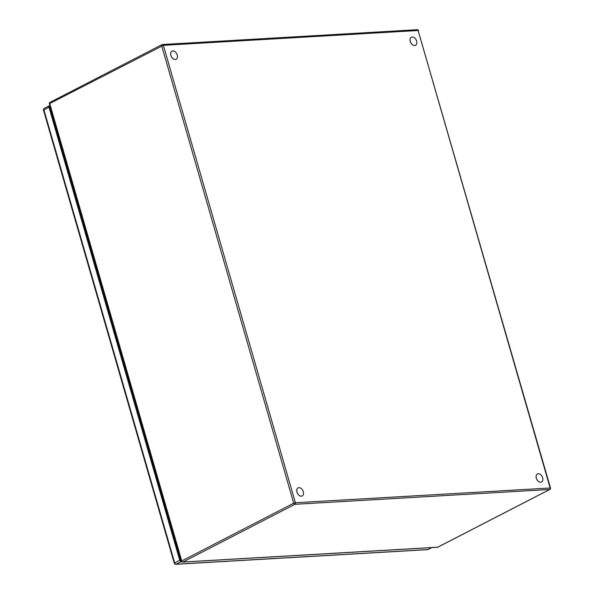<?xml version="1.0" encoding="UTF-8"?>
<svg xmlns="http://www.w3.org/2000/svg" width="594" height="594" viewBox="0 0 594 594"><rect width="100%" height="100%" fill="white"/><g stroke="black" fill="none" stroke-linecap="round" stroke-linejoin="round"><path stroke-width="0.89" d="M298.039 487.912A4.529 3.022 62.7 0 0 298.017 487.926A4.529 3.022 62.7 0 0 297.015 492.411A4.529 3.022 62.7 0 0 300.809 496.176A4.529 3.022 62.7 0 0 302.168 495.975A4.529 3.022 62.7 0 0 302.19 495.96A4.529 3.022 -117.3 0 1 300.854 496.153A4.529 3.022 -117.3 0 1 297.059 492.389A4.529 3.022 -117.3 0 1 298.062 487.904A4.529 3.022 -117.3 0 1 299.421 487.696A4.529 3.022 -117.3 0 1 303.207 491.468A4.529 3.022 -117.3 0 1 302.212 495.953L302.168 495.975M171.985 51.188A4.529 3.022 62.7 0 0 171.963 51.195A4.529 3.022 62.7 0 0 170.812 55.183A4.529 3.022 62.7 0 0 173.96 59.222A4.529 3.022 62.7 0 0 176.114 59.244A4.529 3.022 62.7 0 0 176.136 59.237L176.151 59.229A4.529 3.022 -117.3 0 1 174.005 59.2A4.529 3.022 -117.3 0 1 170.857 55.16A4.529 3.022 -117.3 0 1 172.008 51.173A4.529 3.022 -117.3 0 1 174.161 51.203A4.529 3.022 -117.3 0 1 177.302 55.242A4.529 3.022 -117.3 0 1 176.151 59.229M537.399 473.982A4.529 3.022 62.7 0 0 537.384 473.997A4.529 3.022 62.7 0 0 536.234 477.984A4.529 3.022 62.7 0 0 539.382 482.016A4.529 3.022 62.7 0 0 541.535 482.046A4.529 3.022 62.7 0 0 541.55 482.038L541.572 482.024A4.529 3.022 -117.3 0 1 539.419 482.001A4.529 3.022 -117.3 0 1 536.271 477.962A4.529 3.022 -117.3 0 1 537.422 473.975A4.529 3.022 -117.3 0 1 539.575 474.005A4.529 3.022 -117.3 0 1 542.723 478.036A4.529 3.022 -117.3 0 1 541.572 482.024M411.367 37.251L411.33 37.274A4.529 3.022 62.7 0 0 411.33 37.274A4.529 3.022 62.7 0 0 410.179 41.253A4.529 3.022 62.7 0 0 413.327 45.293A4.529 3.022 62.7 0 0 415.481 45.322A4.529 3.022 62.7 0 0 415.496 45.307A4.529 3.022 -117.3 0 1 413.365 45.27A4.529 3.022 -117.3 0 1 410.216 41.231A4.529 3.022 -117.3 0 1 411.367 37.251A4.529 3.022 -117.3 0 1 413.521 37.274A4.529 3.022 -117.3 0 1 416.669 41.313A4.529 3.022 -117.3 0 1 415.518 45.3L415.481 45.322M50.171 106.526L49.443 106.564L180.539 560.758L181.267 560.721M50.832 108.799L50.096 108.843M50.995 109.378L50.267 109.422M44.557 108.294A1.53 1.017 62.7 0 0 44.268 108.368L49.332 105.754A1.53 1.017 -117.3 0 0 48.968 107.18L179.73 560.224A1.53 1.017 -117.3 0 0 181.215 561.597L181.578 561.575M49.332 105.754A1.53 1.017 -117.3 0 1 49.621 105.68L49.918 105.665M50.319 109.6L51.047 109.556M179.93 558.657A9.794 6.527 62.7 0 0 180.791 559.073M52.064 113.09A9.794 6.527 62.7 0 0 51.47 113.588A9.794 6.527 -117.3 0 1 52.064 113.098M437.147 547.245A1.225 0.876 -93.3 0 0 437.674 547.208A1.225 0.817 62.7 0 0 437.904 547.148A1.225 0.817 62.7 0 0 438.082 547M182.922 562.035L437.674 547.208L549.658 489.486A1.225 0.876 -93.3 0 0 550.133 487.919L418.109 30.502L163.357 45.33L49.71 103.519L181.734 560.936L293.718 503.207L161.694 45.797A1.225 0.817 -117.3 0 1 161.991 44.654A1.225 0.817 -117.3 0 1 162.214 44.595A1.225 0.876 86.7 0 1 163.357 45.33L295.381 502.739L550.504 487.993L418.109 30.502A1.225 0.876 -93.3 0 0 417.226 29.7L162.481 44.52A1.225 1.225 0 0 0 161.991 44.654L50 102.383A1.225 0.817 62.7 0 0 49.71 103.519L49.391 103.809L181.415 561.226L181.734 560.936A1.225 0.817 62.7 0 0 182.922 562.035A1.225 0.876 86.7 0 1 182.662 562.11L437.414 547.282A1.225 1.225 0 0 0 437.904 547.148L549.888 489.419A1.225 0.817 -117.3 0 1 549.658 489.486L294.906 504.306L182.922 562.035M294.906 504.306A1.225 0.817 -117.3 0 1 293.718 503.207L295.381 502.739A1.225 0.876 86.7 0 1 294.906 504.306M50.23 102.324A1.225 0.817 62.7 0 0 50 102.383A1.225 1.225 0 0 0 49.391 103.809M48.968 107.18L43.496 110.15L174.265 563.194L179.73 560.224M43.496 110.15A1.53 1.53 0 0 1 44.268 108.368A1.53 1.017 62.7 0 0 43.897 109.786L174.666 562.837A1.53 1.017 62.7 0 0 176.151 564.211L427.91 549.561L431.675 547.616M181.215 561.597L176.151 564.211A1.53 1.091 86.7 0 1 175.824 564.3L427.583 549.65A1.53 1.091 -93.3 0 0 427.91 549.561A1.53 1.017 62.7 0 0 428.192 549.487A1.53 1.017 62.7 0 0 428.423 549.294M54.188 120.448A4.893 1.04 163.9 0 0 53.505 120.634M177.302 549.547A4.893 1.032 -16.1 0 1 177.992 549.361M180.784 559.036A9.794 6.527 -117.3 0 1 179.915 558.605M418.473 30.584A1.225 1.225 0 0 0 417.226 29.7M549.888 489.419A1.225 1.225 0 0 0 550.504 487.993M181.415 561.226A1.225 1.225 0 0 0 182.662 562.11M427.583 549.65A1.53 1.53 0 0 0 428.192 549.487L431.831 547.609M174.265 563.194A1.53 1.53 0 0 0 175.824 564.3"/></g></svg>
